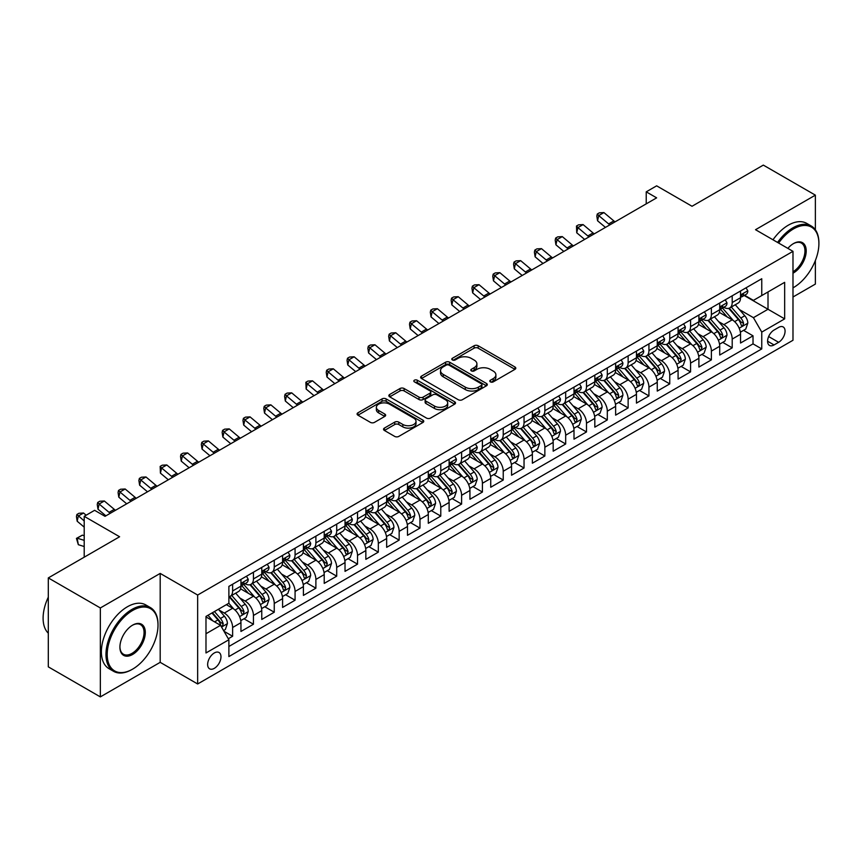 <?xml version="1.0" encoding="UTF-8"?>
<svg xmlns="http://www.w3.org/2000/svg" width="862" height="862" viewBox="0 0 862 862"><rect width="100%" height="100%" fill="white"/><g stroke="black" fill="none" stroke-linecap="round" stroke-linejoin="round"><path stroke-width="1.29" d="M490.381 381.877A2.026 1.164 0 0 0 493.247 381.877L514.948 369.345A2.888 1.67 0 0 0 515.799 368.171A2.888 1.67 0 0 0 514.948 366.986L478.173 345.759A2.888 1.67 0 0 0 474.089 345.759L452.378 358.29A2.026 1.164 0 0 0 451.785 359.109A2.026 1.164 0 0 0 452.378 359.939A2.026 1.164 0 0 0 455.244 359.939L458.045 358.323A9.245 5.334 0 0 1 471.126 358.323L474.186 360.09A9.245 5.334 0 0 1 476.901 363.861A9.245 5.334 0 0 1 474.186 367.632L471.385 369.259A2.026 1.164 0 0 0 470.792 370.089A2.026 1.164 0 0 0 471.385 370.908A2.026 1.164 0 0 0 474.24 370.908L477.052 369.292A9.245 5.334 0 0 1 490.122 369.292L493.193 371.059A9.245 5.334 0 0 1 495.898 374.83A9.245 5.334 0 0 1 493.193 378.612L490.381 380.228A2.026 1.164 0 0 0 489.788 381.058A2.026 1.164 0 0 0 490.381 381.877L490.381 380.228M214.304 668.352A9.417 5.441 120 0 0 220.467 660.055A9.417 5.441 120 0 0 219.023 652.502A9.417 5.441 120 0 0 214.304 652.965A9.417 5.441 120 0 0 208.151 661.273A9.417 5.441 120 0 0 209.595 668.815A9.417 5.441 120 0 0 214.304 668.352M384.387 428.091A2.888 1.67 0 0 0 383.547 429.276A2.888 1.67 0 0 0 384.387 430.45L394.71 436.409A2.888 1.67 0 0 0 398.794 436.409L422.908 422.488A2.888 1.67 0 0 0 423.748 421.313A2.888 1.67 0 0 0 422.908 420.128L386.133 398.901A2.888 1.67 0 0 0 382.038 398.901L357.935 412.812A2.888 1.67 0 0 0 357.083 413.997A2.888 1.67 0 0 0 357.935 415.172L370.401 422.369A2.888 1.67 0 0 0 374.485 422.369L384.797 416.411A2.888 1.67 0 0 0 385.648 415.236A2.888 1.67 0 0 0 384.797 414.051L378.623 410.484A7.726 4.461 0 0 1 376.36 407.327A7.726 4.461 0 0 1 381.123 403.211A7.726 4.461 0 0 1 389.549 404.181L413.76 418.156A7.726 4.461 0 0 1 416.023 421.313A7.726 4.461 0 0 1 411.26 425.429A7.726 4.461 0 0 1 402.834 424.47L398.794 422.132A2.888 1.67 0 0 0 394.71 422.132L384.387 428.091L384.387 430.45M815.366 229.777L815.366 195.146L763.323 165.105L692.024 206.266L656.639 185.836L646.231 191.849L656.639 197.851L105.024 516.327L94.615 510.315L84.207 516.327L84.207 557.186M100.348 607.958L100.348 696.895L160.192 662.339L160.192 573.413L100.348 607.958L48.304 577.917L119.602 536.757L84.207 516.327M160.192 573.413L197.657 595.039L792.986 251.338L792.986 340.264L197.657 683.975L197.657 595.039M815.366 195.146L755.521 229.701L792.986 251.338M458.25 399.72A2.888 1.67 0 0 0 462.344 399.72L486.448 385.799A2.888 1.67 0 0 0 487.299 384.624A2.888 1.67 0 0 0 486.448 383.439L449.673 362.212A2.888 1.67 0 0 0 445.589 362.212L421.475 376.134A2.888 1.67 0 0 0 420.634 377.308A2.888 1.67 0 0 0 421.475 378.493L458.25 399.72M415.236 382.319A2.026 1.164 0 0 1 417.283 382.599L417.283 380.196L454.683 401.789A2.888 1.67 0 0 1 455.524 402.963A2.888 1.67 0 0 1 454.683 404.149L430.569 418.07A2.888 1.67 0 0 1 426.485 418.07L389.699 396.832L389.699 394.473A2.888 1.67 0 0 0 388.859 395.658A2.888 1.67 0 0 0 389.699 396.832M389.699 394.473L400.022 388.514A2.888 1.67 0 0 1 404.106 388.514L419.029 397.123A2.888 1.67 0 0 0 423.113 397.123L429.955 393.18A2.888 1.67 0 0 0 430.806 391.994A2.888 1.67 0 0 0 429.955 390.82L414.428 381.855A2.026 1.164 0 0 1 413.835 381.026A2.026 1.164 0 0 1 415.085 379.948A2.026 1.164 0 0 1 417.283 380.196M100.348 696.895L48.304 666.854L48.304 577.917M792.986 297.002L815.366 284.083L815.366 260.561M228.311 638.764L232.621 636.264L223.991 631.275M219.077 610.048L224.303 613.065A11.777 6.799 60 0 1 232.621 627.493L240.951 622.687L240.951 631.458L253.439 624.25L243.968 618.776M239.895 598.034L245.12 601.051A11.777 6.799 60 0 1 253.439 615.479L261.768 610.662L261.768 619.444L274.256 612.225L264.785 606.762M260.701 586.02L265.927 589.037A11.777 6.799 60 0 1 274.256 603.454L282.585 598.648L282.585 607.419L295.073 600.211L285.602 594.748M281.518 573.995L286.744 577.012A11.777 6.799 60 0 1 295.073 591.44L303.402 586.634L303.402 595.405L315.891 588.196L306.419 582.723M302.336 561.981L307.562 564.998A11.777 6.799 60 0 1 315.891 579.426L324.22 574.609L324.22 583.391L336.708 576.172L327.237 570.709M323.153 549.967L328.379 552.984A11.777 6.799 60 0 1 336.708 567.401L345.026 562.595L345.026 571.366L357.525 564.157L348.054 558.695M343.97 537.942L349.196 540.959A11.777 6.799 60 0 1 357.525 555.387L365.844 550.581L365.844 559.352L378.332 552.143L368.861 546.67M364.788 525.928L370.013 528.945A11.777 6.799 60 0 1 378.332 543.362L386.661 538.556L386.661 547.338L399.149 540.118L389.678 534.655M385.594 513.914L390.831 516.931A11.777 6.799 60 0 1 399.149 531.348L407.478 526.542L407.478 535.313L419.966 528.104L410.495 522.641M406.411 501.889L411.637 504.906A11.777 6.799 60 0 1 419.966 519.333L428.295 514.528L428.295 523.299L440.784 516.09L431.312 510.616M427.229 489.875L432.455 492.892A11.777 6.799 60 0 1 440.784 507.309L449.113 502.503L449.113 511.285L461.601 504.065L452.13 498.602M448.046 477.86L453.272 480.877A11.777 6.799 60 0 1 461.601 495.294L469.93 490.489L469.93 499.26L482.418 492.051L472.947 486.577M468.863 465.836L474.089 468.853A11.777 6.799 60 0 1 482.418 483.28L490.737 478.475L490.737 487.245L503.236 480.037L493.764 474.563M489.681 453.821L494.907 456.838A11.777 6.799 60 0 1 503.236 471.255L511.554 466.45L511.554 475.221L524.042 468.012L514.571 462.549M510.498 441.807L515.724 444.824A11.777 6.799 60 0 1 524.042 459.241L532.371 454.436L532.371 463.206L544.859 455.998L535.388 450.524M531.304 429.782L536.53 432.799A11.777 6.799 60 0 1 544.859 447.227L553.188 442.421L553.188 451.192L565.677 443.984L556.206 438.51M552.122 417.768L557.348 420.785A11.777 6.799 60 0 1 565.677 435.202L574.006 430.397L574.006 439.167L586.494 431.959L577.023 426.496M572.939 405.754L578.165 408.771A11.777 6.799 60 0 1 586.494 423.188L594.823 418.382L594.823 427.153L607.311 419.945L597.84 414.471M593.756 393.729L598.982 396.746A11.777 6.799 60 0 1 607.311 411.174L615.63 406.368L615.63 415.139L628.129 407.931L618.657 402.457M614.574 381.715L619.8 384.732A11.777 6.799 60 0 1 628.129 399.149L636.447 394.343L636.447 403.114L648.935 395.906L639.464 390.443M635.391 369.701L640.617 372.718A11.777 6.799 60 0 1 648.935 387.135L657.264 382.329L657.264 391.1L669.752 383.892L660.281 378.418M656.208 357.676L661.434 360.693A11.777 6.799 60 0 1 669.752 375.121L678.082 370.315L678.082 379.086L690.57 371.878L681.099 366.404M677.015 345.662L682.241 348.679A11.777 6.799 60 0 1 690.57 363.096L698.899 358.29L698.899 367.061L711.387 359.853L701.916 354.39M697.832 333.648L703.058 336.665A11.777 6.799 60 0 1 711.387 351.082L719.716 346.276L719.716 355.047L732.204 347.839L732.204 339.068A11.777 6.799 -120 0 0 723.875 324.64L718.649 321.623M722.733 342.365L732.204 347.839M240.951 622.687A11.777 6.799 -120 0 0 232.621 608.26L226.383 604.661M261.768 610.662A11.777 6.799 -120 0 0 253.439 596.245L240.573 588.811M282.585 598.648A11.777 6.799 -120 0 0 274.256 584.231L261.38 576.797M303.402 586.634A11.777 6.799 -120 0 0 295.073 572.206L282.197 564.782M324.22 574.609A11.777 6.799 -120 0 0 315.891 560.192L303.015 552.757M345.026 562.595A11.777 6.799 -120 0 0 336.708 548.178L323.832 540.743M365.844 550.581A11.777 6.799 -120 0 0 357.525 536.153L344.649 528.718M386.661 538.556A11.777 6.799 -120 0 0 378.332 524.139L365.466 516.704M407.478 526.542A11.777 6.799 -120 0 0 399.149 512.125L386.284 504.69M428.295 514.528A11.777 6.799 -120 0 0 419.966 500.1L407.09 492.665M449.113 502.503A11.777 6.799 -120 0 0 440.784 488.086L427.908 480.651M469.93 490.489A11.777 6.799 -120 0 0 461.601 476.072L448.725 468.637M490.737 478.475A11.777 6.799 -120 0 0 482.418 464.047L469.542 456.612M511.554 466.45A11.777 6.799 -120 0 0 503.236 452.033L490.359 444.598M532.371 454.436A11.777 6.799 -120 0 0 524.042 440.019L511.177 432.584M553.188 442.421A11.777 6.799 -120 0 0 544.859 427.994L531.994 420.559M574.006 430.397A11.777 6.799 -120 0 0 565.677 415.98L552.801 408.545M594.823 418.382A11.777 6.799 -120 0 0 586.494 403.955L573.618 396.531M615.63 406.368A11.777 6.799 -120 0 0 607.311 391.941L594.435 384.506M636.447 394.343A11.777 6.799 -120 0 0 628.129 379.926L615.252 372.492M657.264 382.329A11.777 6.799 -120 0 0 648.935 367.902L636.07 360.478M678.082 370.315A11.777 6.799 -120 0 0 669.752 355.887L656.887 348.453M698.899 358.29A11.777 6.799 -120 0 0 690.57 343.873L677.694 336.439M719.716 346.276A11.777 6.799 -120 0 0 711.387 331.848L698.511 324.424M778.623 327.409L774.044 330.049A9.126 5.269 120 0 0 768.085 338.087A9.126 5.269 120 0 0 769.475 345.403A9.126 5.269 120 0 0 774.044 344.951L778.623 342.311A9.126 5.269 120 0 0 784.582 334.262A9.126 5.269 120 0 0 783.181 326.957A9.126 5.269 120 0 0 778.623 327.409M205.986 633.742L220.553 625.327L228.883 639.755L228.883 656.575L761.76 348.916L761.76 332.096L753.431 317.669L739.467 309.609M228.883 639.755L205.986 652.965L205.986 616.438L228.883 603.217L228.883 586.386L761.76 278.738L761.76 295.558L784.657 282.337L784.657 318.875L761.76 332.096M245.002 583.682L245.12 583.746A11.777 6.799 60 0 0 251.004 584.328L259.333 579.523A11.777 6.799 -120 0 0 261.768 574.135L261.768 567.401M265.819 571.668L265.927 571.732A11.777 6.799 60 0 0 271.821 572.314L280.15 567.508A11.777 6.799 -120 0 0 282.585 562.11L282.585 555.387M286.637 559.643L286.744 559.707A11.777 6.799 60 0 0 292.638 560.289L300.957 555.484A11.777 6.799 -120 0 0 303.402 550.096L303.402 543.362M307.454 547.629L307.562 547.693A11.777 6.799 60 0 0 313.456 548.275L321.774 543.469A11.777 6.799 -120 0 0 324.22 538.082L324.22 531.348M328.271 535.614L328.379 535.679A11.777 6.799 60 0 0 334.262 536.261L342.591 531.455A11.777 6.799 -120 0 0 345.026 526.057L345.026 519.333M349.088 523.59L349.196 523.654A11.777 6.799 60 0 0 355.079 524.236L363.408 519.43A11.777 6.799 -120 0 0 365.844 514.043L365.844 507.309M369.906 511.575L370.013 511.64A11.777 6.799 60 0 0 375.897 512.222L384.226 507.416A11.777 6.799 -120 0 0 386.661 502.029L386.661 495.294M390.712 499.561L390.831 499.626A11.777 6.799 60 0 0 396.714 500.208L405.043 495.402A11.777 6.799 -120 0 0 407.478 490.004L407.478 483.28M411.53 487.536L411.637 487.601A11.777 6.799 60 0 0 417.531 488.183L425.86 483.377A11.777 6.799 -120 0 0 428.295 477.99L428.295 471.255M432.347 475.522L432.455 475.587A11.777 6.799 60 0 0 438.349 476.169L446.667 471.363A11.777 6.799 -120 0 0 449.113 465.976L449.113 459.241M453.164 463.508L453.272 463.573A11.777 6.799 60 0 0 459.155 464.155L467.484 459.349A11.777 6.799 -120 0 0 469.93 453.951L469.93 447.227M473.981 451.483L474.089 451.548A11.777 6.799 60 0 0 479.972 452.13L488.301 447.324A11.777 6.799 -120 0 0 490.737 441.937L490.737 435.202M494.799 439.469L494.907 439.534A11.777 6.799 60 0 0 500.79 440.116L509.119 435.31A11.777 6.799 -120 0 0 511.554 429.922L511.554 423.188M515.616 427.455L515.724 427.52A11.777 6.799 60 0 0 521.607 428.102L529.936 423.296A11.777 6.799 -120 0 0 532.371 417.898L532.371 411.174M536.423 415.43L536.53 415.495A11.777 6.799 60 0 0 542.424 416.077L550.753 411.271A11.777 6.799 -120 0 0 553.188 405.883L553.188 399.149M557.24 403.416L557.348 403.481A11.777 6.799 60 0 0 563.242 404.062L571.56 399.257A11.777 6.799 -120 0 0 574.006 393.869L574.006 387.135M578.057 391.402L578.165 391.467A11.777 6.799 60 0 0 584.059 392.048L592.377 387.232A11.777 6.799 -120 0 0 594.823 381.844L594.823 375.121M598.874 379.377L598.982 379.442A11.777 6.799 60 0 0 604.865 380.023L613.194 375.218A11.777 6.799 -120 0 0 615.63 369.83L615.63 363.096M619.692 367.363L619.8 367.427A11.777 6.799 60 0 0 625.683 368.009L634.012 363.204A11.777 6.799 -120 0 0 636.447 357.816L636.447 351.082M640.509 355.349L640.617 355.403A11.777 6.799 60 0 0 646.5 355.995L654.829 351.179A11.777 6.799 -120 0 0 657.264 345.791L657.264 339.068M661.316 343.324L661.434 343.388A11.777 6.799 60 0 0 667.317 343.97L675.646 339.165A11.777 6.799 -120 0 0 678.082 333.777L678.082 327.043M682.133 331.31L682.241 331.374A11.777 6.799 60 0 0 688.135 331.956L696.464 327.151A11.777 6.799 -120 0 0 698.899 321.763L698.899 315.029M702.95 319.296L703.058 319.349A11.777 6.799 60 0 0 708.952 319.942L717.27 315.126A11.777 6.799 -120 0 0 719.716 309.738L719.716 303.015M228.883 646.478L753.022 343.873L753.022 335.824L740.533 343.033L740.533 334.262A11.777 6.799 -120 0 0 732.204 319.834L719.328 312.4M723.768 307.271L723.875 307.335A11.777 6.799 -120 0 0 729.769 307.917A11.777 6.799 -120 0 0 732.204 302.53L732.204 295.795M729.769 307.917L738.087 303.112A11.777 6.799 -120 0 0 740.533 297.724L740.533 290.99M232.621 584.231L232.621 590.955A11.777 6.799 60 0 1 230.186 596.342A11.777 6.799 60 0 1 228.883 596.827M230.186 596.342L238.515 591.537A11.777 6.799 -120 0 0 240.951 586.149L240.951 579.415M253.439 572.206L253.439 578.941A11.777 6.799 60 0 1 251.004 584.328M274.256 560.192L274.256 566.927A11.777 6.799 60 0 1 271.821 572.314M295.073 548.178L295.073 554.902A11.777 6.799 60 0 1 292.638 560.289M315.891 536.153L315.891 542.888A11.777 6.799 60 0 1 313.456 548.275M336.708 524.139L336.708 530.863A11.777 6.799 60 0 1 334.262 536.261M357.525 512.125L357.525 518.849A11.777 6.799 60 0 1 355.079 524.236M378.332 500.1L378.332 506.834A11.777 6.799 60 0 1 375.897 512.222M399.149 488.086L399.149 494.81A11.777 6.799 60 0 1 396.714 500.208M419.966 476.061L419.966 482.795A11.777 6.799 60 0 1 417.531 488.183M440.784 464.047L440.784 470.781A11.777 6.799 60 0 1 438.349 476.169M461.601 452.033L461.601 458.756A11.777 6.799 60 0 1 459.155 464.155M482.418 440.008L482.418 446.742A11.777 6.799 60 0 1 479.972 452.13M503.236 427.994L503.236 434.728A11.777 6.799 60 0 1 500.79 440.116M524.042 415.98L524.042 422.703A11.777 6.799 60 0 1 521.607 428.102M544.859 403.955L544.859 410.689A11.777 6.799 60 0 1 542.424 416.077M565.677 391.941L565.677 398.675A11.777 6.799 60 0 1 563.242 404.062M586.494 379.926L586.494 386.65A11.777 6.799 60 0 1 584.059 392.048M607.311 367.902L607.311 374.636A11.777 6.799 60 0 1 604.865 380.023M628.129 355.887L628.129 362.622A11.777 6.799 60 0 1 625.683 368.009M648.935 343.873L648.935 350.597A11.777 6.799 60 0 1 646.5 355.995M669.752 331.848L669.752 338.583A11.777 6.799 60 0 1 667.317 343.97M690.57 319.834L690.57 326.569A11.777 6.799 60 0 1 688.135 331.956M711.387 307.82L711.387 314.544A11.777 6.799 60 0 1 708.952 319.942M711.387 351.082L711.387 359.853M690.57 363.096L690.57 371.878M669.752 375.121L669.752 383.892M648.935 387.135L648.935 395.906M628.129 399.149L628.129 407.931M607.311 411.174L607.311 419.945M586.494 423.188L586.494 431.959M565.677 435.202L565.677 443.984M544.859 447.227L544.859 455.998M524.042 459.241L524.042 468.012M503.236 471.255L503.236 480.037M482.418 483.28L482.418 492.051M461.601 495.294L461.601 504.065M440.784 507.309L440.784 516.09M419.966 519.333L419.966 528.104M399.149 531.348L399.149 540.118M378.332 543.362L378.332 552.143M357.525 555.387L357.525 564.157M336.708 567.401L336.708 576.172M315.891 579.426L315.891 588.196M295.073 591.44L295.073 600.211M274.256 603.454L274.256 612.225M253.439 615.479L253.439 624.25M232.621 627.493L232.621 636.264M220.553 625.327L205.986 616.912M753.431 317.669L768.01 309.264L768.01 291.949L784.657 282.337M744.165 295.494L784.657 318.875M744.585 295.257L753.431 300.364L761.76 295.558M160.192 662.339L197.657 683.975M646.231 191.849L646.231 203.863M743.55 330.351L753.022 335.824M753.022 343.873L761.76 348.916M491.189 382.168L493.193 381.015A9.245 5.334 0 0 0 495.898 377.233L495.898 374.83M476.901 363.861L476.901 366.264A9.245 5.334 0 0 1 474.186 370.046L472.193 371.199M514.948 366.986L514.948 369.345L478.173 348.162A2.888 1.67 0 0 0 474.089 348.162L453.186 360.23M486.416 385.831L449.673 364.615A2.888 1.67 0 0 0 445.589 364.615L421.518 378.515M481.341 385.454A2.026 1.164 0 0 0 481.933 384.624A2.026 1.164 0 0 0 481.341 383.795L449.059 365.165A2.026 1.164 0 0 0 446.204 365.165L443.24 366.867A9.245 5.334 0 0 0 440.525 370.649A9.245 5.334 0 0 0 443.24 374.42L465.308 387.157A9.245 5.334 0 0 0 478.378 387.157L481.341 385.454L481.341 387.857A2.026 1.164 0 0 0 481.933 387.027L481.933 384.624M440.525 370.649L440.525 373.052A9.245 5.334 0 0 0 443.24 376.823L443.24 374.42M481.341 387.857L478.378 389.559A9.245 5.334 0 0 1 465.308 389.559L443.24 376.823M389.743 396.854L400.022 390.917L400.022 388.514M430.806 391.994L430.806 394.397A2.888 1.67 0 0 1 429.955 395.583L423.113 399.537A2.888 1.67 0 0 1 419.029 399.537L404.106 390.917A2.888 1.67 0 0 0 400.022 390.917M417.283 382.599L454.64 404.17M434.502 406.067A7.726 4.461 0 0 0 442.928 407.036A7.726 4.461 0 0 0 447.701 402.91A7.726 4.461 0 0 0 445.428 399.752L436.905 394.828A2.888 1.67 0 0 0 432.821 394.828L425.968 398.783A2.888 1.67 0 0 0 425.128 399.957A2.888 1.67 0 0 0 425.968 401.142L434.502 406.067L434.502 408.469A7.726 4.461 0 0 0 442.928 409.439A7.726 4.461 0 0 0 447.701 405.312L447.701 402.91M425.128 399.957L425.128 402.36A2.888 1.67 0 0 0 425.968 403.545L425.968 401.142M434.502 408.469L425.968 403.545M416.023 421.313L416.023 423.716A7.726 4.461 0 0 1 411.26 427.832A7.726 4.461 0 0 1 402.834 426.873L398.794 424.535A2.888 1.67 0 0 0 394.71 424.535L384.43 430.472M376.36 407.327L376.36 409.73A7.726 4.461 0 0 0 378.623 412.887L378.623 410.484M384.764 416.432L378.623 412.887M422.865 422.509L386.133 401.304A2.888 1.67 0 0 0 382.038 401.304L357.967 415.204M740.35 332.193L745.738 329.09L747.817 323.078A7.801 4.504 -120 0 0 744.779 315.751L735.264 304.739M733.357 320.599L722.485 308.014M727.172 316.936L720.869 309.63A18.695 10.797 -120 0 0 720.287 308.973M728.702 308.348L738.325 319.479A7.801 4.504 60 0 1 741.104 324.855L741.676 325.782L742.721 325.631L743.604 323.412A7.801 4.504 -120 0 0 740.824 318.035L731.31 307.023M729.274 308.165L739.607 320.125A3.976 2.295 60 0 1 740.609 321.688L743.604 323.412M746.05 287.811L747.817 290.871A7.801 4.504 60 0 1 746.201 294.319L742.247 296.603A7.801 4.504 -120 0 0 743.604 294.815L743.443 294.114M740.792 296.97L740.824 296.97A7.801 4.504 -120 0 0 742.247 296.603M742.591 294.233L743.604 294.815C743.109 293.63 742.279 294.114 741.104 296.248A7.801 4.504 60 0 1 740.533 297.358M609.865 224.863A14.719 8.501 60 0 1 608.637 223.915L598.713 215.586L597.56 220.769L605.458 227.406M615.069 221.857A14.719 8.501 60 0 1 613.841 220.92L603.917 212.58L598.713 215.586L597.291 214.024L599.381 212.817L603.917 212.58M597.56 220.769L596.827 216.093L597.291 214.024M792.986 287.865L793.503 287.563L792.986 287.865A35.913 20.731 120 0 0 793.503 287.563L793.503 287.563A35.913 20.731 120 0 0 818.9 243.58A35.913 20.731 120 0 0 793.503 228.915A35.913 20.731 120 0 0 778.645 243.052M777.567 242.437A36.797 21.248 -60 0 1 792.878 227.837A36.797 21.248 -60 0 1 811.282 226.016A36.797 21.248 -60 0 1 818.9 242.858A36.797 21.248 -60 0 1 818.9 243.224M787.857 248.375A17.962 10.366 -60 0 1 793.503 243.58A17.962 10.366 -60 0 1 806.207 250.917A17.962 10.366 -60 0 1 793.503 272.909A17.962 10.366 -60 0 1 792.986 273.189M772.988 239.787A36.797 21.248 -60 0 1 788.299 225.197A36.797 21.248 -60 0 1 806.703 223.377L811.282 226.016M792.986 271.767A17.078 9.859 120 0 0 804.052 256.714A17.078 9.859 120 0 0 801.412 243.095A17.078 9.859 120 0 0 793.191 243.774M131.983 669.494L132.608 669.138A35.913 20.731 120 0 0 158.005 625.144A35.913 20.731 120 0 0 132.608 610.49A35.913 20.731 120 0 0 107.211 654.473A35.913 20.731 120 0 0 132.608 669.138L131.983 669.494A36.797 21.248 -60 0 1 113.579 671.315A36.797 21.248 -60 0 1 107.944 641.834A36.797 21.248 -60 0 1 131.983 609.402A36.797 21.248 -60 0 1 150.387 607.581A36.797 21.248 -60 0 1 158.005 624.422A36.797 21.248 -60 0 1 158.005 624.788M132.608 654.473A17.962 10.366 -60 0 1 119.915 647.136A17.962 10.366 -60 0 1 132.608 625.144L132.608 625.144A17.962 10.366 -60 0 1 145.301 632.482A17.962 10.366 -60 0 1 132.608 654.473M119.915 646.769A17.078 9.859 120 0 0 123.449 654.236A17.078 9.859 120 0 0 131.983 653.385A17.078 9.859 120 0 0 143.135 638.343A17.078 9.859 120 0 0 140.517 624.659A17.078 9.859 120 0 0 132.295 625.338M113.579 671.315L109 668.675A36.797 21.248 -60 0 1 103.365 639.184A36.797 21.248 -60 0 1 127.404 606.762A36.797 21.248 -60 0 1 145.807 604.941L150.387 607.581M48.304 633.204A36.797 21.248 -60 0 1 48.304 597.15M719.533 344.207L724.92 341.104L727 335.102A7.801 4.504 -120 0 0 723.961 327.775L714.447 316.763M712.54 332.613L701.679 320.028M706.355 328.95L700.052 321.645A18.695 10.797 -120 0 0 699.47 320.998M707.885 320.362L717.507 331.504A7.801 4.504 60 0 1 720.287 336.87L720.858 337.796L721.914 337.645L722.787 335.426A7.801 4.504 -120 0 0 720.007 330.06L710.493 319.048M708.456 320.179L718.789 332.15A3.976 2.295 60 0 1 719.792 333.702L722.787 335.426M698.726 356.232L704.103 353.129L706.183 347.117A7.801 4.504 -120 0 0 703.144 339.79L693.63 328.778M691.733 344.628L680.861 332.042M685.538 340.964L679.234 333.659A18.695 10.797 -120 0 0 678.653 333.012M687.068 332.376L696.69 343.518A7.801 4.504 60 0 1 699.47 348.894L700.041 349.81L701.097 349.67L701.97 347.451A7.801 4.504 -120 0 0 699.19 342.074L689.675 331.062M687.639 332.193L697.972 344.164A3.976 2.295 60 0 1 698.974 345.716L701.97 347.451M677.909 368.246L683.286 365.143L685.365 359.131A7.801 4.504 -120 0 0 682.327 351.804L672.823 340.802M670.916 356.652L660.044 344.067M664.731 352.989L658.417 345.684A18.695 10.797 -120 0 0 657.835 345.026M666.261 344.401L675.873 355.532A7.801 4.504 60 0 1 678.653 360.909L679.224 361.835L680.28 361.684L681.152 359.465A7.801 4.504 -120 0 0 678.372 354.088L668.858 343.076M666.822 344.218L677.155 356.178A3.976 2.295 60 0 1 678.157 357.741L681.152 359.465M657.092 380.271L662.469 377.157L664.548 371.156A7.801 4.504 -120 0 0 661.51 363.829L652.006 352.817M650.099 368.667L639.227 356.081M643.914 365.003L637.6 357.698A18.695 10.797 -120 0 0 637.018 357.051M645.444 356.415L655.055 367.557A7.801 4.504 60 0 1 657.846 372.923L658.406 373.849L659.462 373.699L660.335 371.479A7.801 4.504 -120 0 0 657.555 366.113L648.052 355.101M646.004 356.232L656.338 368.203A3.976 2.295 60 0 1 657.34 369.755L660.335 371.479M725.233 299.825L727 302.885A7.801 4.504 60 0 1 725.384 306.344L721.429 308.628A7.801 4.504 -120 0 0 722.787 306.829L722.625 306.139M719.975 308.995L720.007 308.995A7.801 4.504 -120 0 0 721.429 308.628M721.774 306.247L722.787 306.829C722.291 305.654 721.462 306.129 720.287 308.273A7.801 4.504 60 0 1 719.716 309.383M589.048 236.878A14.719 8.501 60 0 1 587.819 235.94L577.906 227.6L576.743 232.794L584.641 239.42M594.252 233.871A14.719 8.501 60 0 1 593.024 232.934L583.111 224.594L577.906 227.6L576.473 226.038L578.564 224.831L583.111 224.594M576.743 232.794L576.473 226.038M704.416 311.839L706.183 314.91A7.801 4.504 60 0 1 704.566 318.358L700.612 320.642A7.801 4.504 -120 0 0 701.97 318.843L701.808 318.153M699.157 321.009L699.19 321.009A7.801 4.504 -120 0 0 700.612 320.642M700.968 318.261L701.97 318.843C701.485 317.669 700.644 318.153 699.47 320.287A7.801 4.504 60 0 1 698.899 321.397M568.23 248.892A14.719 8.501 60 0 1 567.013 247.954L557.089 239.614L555.925 244.808L563.823 251.445M573.435 245.896A14.719 8.501 60 0 1 572.206 244.948L562.293 236.608L557.089 239.614L555.667 238.052L557.746 236.856L562.293 236.608M555.925 244.808L555.203 240.132L555.667 238.052M683.598 323.864L685.365 326.924A7.801 4.504 60 0 1 683.749 330.372L679.795 332.657A7.801 4.504 -120 0 0 681.152 330.868L680.991 330.168M678.34 333.023L678.372 333.023A7.801 4.504 -120 0 0 679.795 332.657M680.15 330.286L681.152 330.868C680.668 329.683 679.827 330.168 678.653 332.301A7.801 4.504 60 0 1 678.082 333.411M547.413 260.917A14.719 8.501 60 0 1 546.196 259.968L536.272 251.639L535.119 256.822L543.006 263.46M552.617 257.91A14.719 8.501 60 0 1 551.4 256.973L541.476 248.633L536.272 251.639L534.849 250.077L536.929 248.87L541.476 248.633M535.119 256.822L534.386 252.146L534.849 250.077M662.781 335.878L664.548 338.938A7.801 4.504 60 0 1 662.932 342.397L658.977 344.681A7.801 4.504 -120 0 0 660.335 342.882L660.173 342.192M657.523 345.048L657.555 345.048A7.801 4.504 -120 0 0 658.977 344.681M659.333 342.3L660.335 342.882C659.85 341.708 659.021 342.182 657.846 344.326A7.801 4.504 60 0 1 657.264 345.436M526.596 272.931A14.719 8.501 60 0 1 525.378 271.993L515.454 263.653L514.302 268.847L522.189 275.474M531.8 269.925A14.719 8.501 60 0 1 530.583 268.987L520.659 260.647L515.454 263.653L514.032 262.091L516.112 260.884L520.659 260.647M514.302 268.847L513.569 264.171L514.032 262.091M636.275 392.285L641.651 389.182L643.731 383.17A7.801 4.504 -120 0 0 640.692 375.843L631.189 364.831M629.282 380.681L618.41 368.096M623.097 377.017L616.783 369.712A18.695 10.797 -120 0 0 616.211 369.065M624.627 368.43L634.249 379.571A7.801 4.504 60 0 1 637.029 384.948L637.589 385.864L638.645 385.723L639.529 383.504A7.801 4.504 -120 0 0 636.738 378.127L627.234 367.115M625.187 368.246L635.531 380.217A3.976 2.295 60 0 1 636.533 381.769L639.529 383.504M641.964 347.892L643.731 350.963A7.801 4.504 60 0 1 642.125 354.411L638.16 356.696A7.801 4.504 -120 0 0 639.529 354.896L639.356 354.207M636.716 357.062L636.738 357.062A7.801 4.504 -120 0 0 638.16 356.696M638.516 354.314L639.529 354.896C639.033 353.722 638.203 354.207 637.029 356.34A7.801 4.504 60 0 1 636.447 357.45M505.789 284.945A14.719 8.501 60 0 1 504.561 284.007L494.637 275.668L493.484 280.861L501.372 287.499M510.994 281.949A14.719 8.501 60 0 1 509.765 281.001L499.841 272.661L494.637 275.668L493.215 274.105L495.294 272.909L499.841 272.661M493.484 280.861L492.752 276.185L493.215 274.105M615.457 404.3L620.834 401.196L622.924 395.184A7.801 4.504 -120 0 0 619.886 387.857L610.371 376.856M608.464 392.706L597.592 380.12M602.279 389.042L595.976 381.737A18.695 10.797 -120 0 0 595.394 381.079M603.809 380.454L613.432 391.585A7.801 4.504 60 0 1 616.211 396.962L616.783 397.888L617.828 397.738L618.711 395.518A7.801 4.504 -120 0 0 615.931 390.141L606.417 379.129M604.37 380.271L614.714 392.232A3.976 2.295 60 0 1 615.716 393.794L618.711 395.518M621.146 359.917L622.924 362.977A7.801 4.504 60 0 1 621.308 366.425L617.354 368.71A7.801 4.504 -120 0 0 618.711 366.921L618.539 366.221M615.899 369.076L615.931 369.076A7.801 4.504 -120 0 0 617.354 368.71M617.698 366.339L618.711 366.921C618.216 365.747 617.386 366.221 616.211 368.354A7.801 4.504 60 0 1 615.63 369.464M484.972 296.97A14.719 8.501 60 0 1 483.744 296.022L473.82 287.692L472.667 292.875L480.565 299.513M490.176 293.964A14.719 8.501 60 0 1 488.948 293.026L479.024 284.686L473.82 287.692L472.398 286.13L474.477 284.923L479.024 284.686M472.667 292.875L471.934 288.199L472.398 286.13M594.64 416.324L600.027 413.21L602.107 407.209A7.801 4.504 -120 0 0 599.068 399.882L589.554 388.87M587.647 404.72L576.775 392.135M581.462 401.056L575.159 393.751A18.695 10.797 -120 0 0 574.577 393.104M582.992 392.469L592.614 403.61A7.801 4.504 60 0 1 595.394 408.976L595.965 409.903L597.021 409.752L597.894 407.532A7.801 4.504 -120 0 0 595.114 402.166L585.6 391.154M583.563 392.285L593.896 404.256A3.976 2.295 60 0 1 594.899 405.808L597.894 407.532M600.34 371.931L602.107 374.992A7.801 4.504 60 0 1 600.491 378.45L596.536 380.735A7.801 4.504 -120 0 0 597.894 378.935L597.732 378.246M595.082 381.101L595.114 381.101A7.801 4.504 -120 0 0 596.536 380.735M596.881 378.353L597.894 378.935C597.398 377.761 596.569 378.235 595.394 380.379A7.801 4.504 60 0 1 594.823 381.489M464.155 308.984A14.719 8.501 60 0 1 462.926 308.046L453.013 299.707L451.85 304.9L459.748 311.527M469.359 305.978A14.719 8.501 60 0 1 468.131 305.04L458.218 296.7L453.013 299.707L451.58 298.144L453.671 296.937L458.218 296.7M451.85 304.9L451.117 300.224L451.58 298.144M573.833 428.339L579.21 425.235L581.29 419.223A7.801 4.504 -120 0 0 578.251 411.896L568.737 400.884M566.83 416.734L555.968 404.149M560.645 413.07L554.341 405.765A18.695 10.797 -120 0 0 553.76 405.118M562.175 404.483L571.797 415.624A7.801 4.504 60 0 1 574.577 421.001L575.148 421.917L576.204 421.777L577.077 419.557A7.801 4.504 -120 0 0 574.297 414.18L564.782 403.168M562.746 404.3L573.079 416.271A3.976 2.295 60 0 1 574.081 417.822L577.077 419.557M579.523 383.946L581.29 387.016A7.801 4.504 60 0 1 579.673 390.464L575.719 392.749A7.801 4.504 -120 0 0 577.077 390.949L576.915 390.26M574.264 393.115L574.297 393.115A7.801 4.504 -120 0 0 575.719 392.749M576.075 390.367L577.077 390.949C576.581 389.775 575.751 390.26 574.577 392.393A7.801 4.504 60 0 1 574.006 393.503M443.337 321.009A14.719 8.501 60 0 1 442.109 320.061L432.196 311.721L431.032 316.914L438.93 323.552M448.542 318.003A14.719 8.501 60 0 1 447.313 317.054L437.4 308.715L432.196 311.721L430.774 310.158L432.853 308.962L437.4 308.715M431.032 316.914L430.31 312.238L430.774 310.158M553.016 440.353L558.393 437.249L560.472 431.237A7.801 4.504 -120 0 0 557.434 423.91L547.92 412.909M546.023 428.759L535.151 416.174M539.827 425.095L533.524 417.79A18.695 10.797 -120 0 0 532.942 417.133M541.358 416.508L550.98 427.638A7.801 4.504 60 0 1 553.76 433.015L554.331 433.942L555.387 433.791L556.259 431.571A7.801 4.504 -120 0 0 553.479 426.194L543.965 415.182M541.929 416.324L552.262 428.285A3.976 2.295 60 0 1 553.264 429.847L556.259 431.571M558.705 395.97L560.472 399.031A7.801 4.504 60 0 1 558.856 402.479L554.902 404.763A7.801 4.504 -120 0 0 556.259 402.974L556.098 402.274M553.447 405.129L553.479 405.129A7.801 4.504 -120 0 0 554.902 404.763M555.257 402.392L556.259 402.974C555.774 401.8 554.934 402.274 553.76 404.407A7.801 4.504 60 0 1 553.188 405.517M422.52 333.023A14.719 8.501 60 0 1 421.302 332.075L411.379 323.746L410.226 328.928L418.113 335.566M427.724 330.017A14.719 8.501 60 0 1 426.507 329.079L416.583 320.739L411.379 323.746L409.956 322.183L412.036 320.976L416.583 320.739M410.226 328.928L409.493 324.252L409.956 322.183M532.199 452.378L537.576 449.264L539.655 443.262A7.801 4.504 -120 0 0 536.617 435.935L527.113 424.923M525.206 440.773L514.334 428.188M519.021 437.109L512.707 429.804A18.695 10.797 -120 0 0 512.125 429.157M520.551 428.522L530.162 439.663A7.801 4.504 60 0 1 532.942 445.029L533.513 445.956L534.569 445.805L535.442 443.585A7.801 4.504 -120 0 0 532.662 438.219L523.159 427.207M521.111 428.339L531.445 440.31A3.976 2.295 60 0 1 532.447 441.861L535.442 443.585M537.888 407.985L539.655 411.045A7.801 4.504 60 0 1 538.039 414.503L534.084 416.788A7.801 4.504 -120 0 0 535.442 414.988L535.28 414.299M532.63 417.154L532.662 417.154A7.801 4.504 -120 0 0 534.084 416.788M534.44 414.406L535.442 414.988C534.957 413.814 534.128 414.288 532.942 416.432A7.801 4.504 60 0 1 532.371 417.542M401.703 345.037A14.719 8.501 60 0 1 400.485 344.1L390.561 335.76L389.408 340.953L397.296 347.58M406.907 342.031A14.719 8.501 60 0 1 405.69 341.093L395.766 332.754L390.561 335.76L389.139 334.197L391.219 333.001L395.766 332.754M389.408 340.953L388.676 336.277L389.139 334.197M511.381 464.392L516.758 461.289L518.838 455.276A7.801 4.504 -120 0 0 515.799 447.949L506.296 436.937M504.389 452.787L493.517 440.213M498.204 449.124L491.89 441.829A18.695 10.797 -120 0 0 491.318 441.172M499.734 440.536L509.356 451.677A7.801 4.504 60 0 1 512.136 457.054L512.696 457.981L513.752 457.83L514.625 455.61A7.801 4.504 -120 0 0 511.845 450.233L502.341 439.221M500.294 440.353L510.638 452.324A3.976 2.295 60 0 1 511.629 453.875L514.625 455.61M517.071 419.999L518.838 423.07A7.801 4.504 60 0 1 517.222 426.518L513.267 428.802A7.801 4.504 -120 0 0 514.625 427.002L514.463 426.313M511.812 429.168L511.845 429.168A7.801 4.504 -120 0 0 513.267 428.802M513.623 426.421L514.625 427.002C514.14 425.828 513.31 426.313 512.136 428.446A7.801 4.504 60 0 1 511.554 429.556M380.896 357.062A14.719 8.501 60 0 1 379.668 356.114L369.744 347.774L368.591 352.967L376.478 359.605M386.09 354.056A14.719 8.501 60 0 1 384.872 353.108L374.948 344.768L369.744 347.774L368.322 346.212L370.401 345.015L374.948 344.768M368.591 352.967L367.858 348.291L368.322 346.212M490.564 476.406L495.941 473.303L498.02 467.29A7.801 4.504 -120 0 0 494.993 459.974L485.478 448.962M483.571 464.812L472.699 452.227M477.386 461.148L471.072 453.843A18.695 10.797 -120 0 0 470.501 453.186M478.916 452.561L488.538 463.691A7.801 4.504 60 0 1 491.318 469.068L491.879 469.995L492.935 469.844L493.818 467.624A7.801 4.504 -120 0 0 491.028 462.247L481.524 451.246M479.477 452.378L489.821 464.338A3.976 2.295 60 0 1 490.823 465.9L493.818 467.624M496.253 432.024L498.02 435.084A7.801 4.504 60 0 1 496.415 438.532L492.461 440.816A7.801 4.504 -120 0 0 493.818 439.027L493.646 438.327M491.006 441.182L491.028 441.182A7.801 4.504 -120 0 0 492.461 440.816M492.805 438.446L493.818 439.027C493.323 437.853 492.493 438.327 491.318 440.46A7.801 4.504 60 0 1 490.737 441.57M360.079 369.076A14.719 8.501 60 0 1 358.851 368.139L348.927 359.799L347.774 364.982L355.672 371.619M365.283 366.07A14.719 8.501 60 0 1 364.055 365.132L354.131 356.793L348.927 359.799L347.505 358.236L349.584 357.03L354.131 356.793M347.774 364.982L347.041 360.305L347.505 358.236M475.436 444.038L477.214 447.098A7.801 4.504 60 0 1 475.598 450.557L471.643 452.841A7.801 4.504 -120 0 0 473.001 451.041L472.839 450.352M470.189 453.207L470.221 453.207A7.801 4.504 -120 0 0 471.643 452.841M471.988 450.46L473.001 451.041C472.505 449.867 471.676 450.352 470.501 452.485A7.801 4.504 60 0 1 469.93 453.595M339.262 381.09A14.719 8.501 60 0 1 338.033 380.153L328.11 371.813L326.957 377.006L334.855 383.633M344.466 378.084A14.719 8.501 60 0 1 343.238 377.147L333.314 368.807L328.11 371.813L326.687 370.251L328.767 369.055L333.314 368.807M326.957 377.006L326.224 372.33L326.687 370.251M454.63 456.052L456.397 459.123A7.801 4.504 60 0 1 454.78 462.571L450.826 464.855A7.801 4.504 -120 0 0 452.184 463.056L452.022 462.366M449.371 465.221L449.404 465.221A7.801 4.504 -120 0 0 450.826 464.855M451.171 462.474L452.184 463.056C451.688 461.881 450.858 462.366 449.684 464.499A7.801 4.504 60 0 1 449.113 465.609M318.444 393.115A14.719 8.501 60 0 1 317.216 392.167L307.303 383.827L306.139 389.021L314.037 395.658M323.649 390.109A14.719 8.501 60 0 1 322.42 389.161L312.507 380.832L307.303 383.827L305.87 382.265L307.96 381.069L312.507 380.832M306.139 389.021L305.87 382.265M469.747 488.431L475.134 485.317L477.214 479.315A7.801 4.504 -120 0 0 474.175 471.988L464.661 460.976M462.754 476.826L451.882 464.241M456.569 473.163L450.266 465.857A18.695 10.797 -120 0 0 449.684 465.211M458.099 464.575L467.721 475.716A7.801 4.504 60 0 1 470.501 481.082L471.072 482.009L472.117 481.858L473.001 479.649A7.801 4.504 -120 0 0 470.221 474.272L460.707 463.26M458.67 464.392L469.003 476.363A3.976 2.295 60 0 1 470.005 477.914L473.001 479.649M448.93 500.445L454.317 497.342L456.397 491.329A7.801 4.504 -120 0 0 453.358 484.002L443.844 472.99M441.937 488.851L431.075 476.266M435.752 485.177L429.448 477.882A18.695 10.797 -120 0 0 428.867 477.225M437.282 476.589L446.904 487.73A7.801 4.504 60 0 1 449.684 493.107L450.255 494.034L451.311 493.883L452.184 491.663A7.801 4.504 -120 0 0 449.404 486.287L439.889 475.274M437.853 476.406L448.186 488.377A3.976 2.295 60 0 1 449.188 489.928L452.184 491.663M428.123 512.459L433.5 509.356L435.579 503.343A7.801 4.504 -120 0 0 432.541 496.027L423.026 485.015M421.119 500.865L410.258 488.28M414.934 497.202L408.631 489.896A18.695 10.797 -120 0 0 408.049 489.239M416.465 488.614L426.087 499.744A7.801 4.504 60 0 1 428.867 505.121L429.438 506.048L430.494 505.897L431.366 503.677A7.801 4.504 -120 0 0 428.586 498.301L419.072 487.299M417.036 488.431L427.369 500.391A3.976 2.295 60 0 1 428.371 501.953L431.366 503.677M433.812 468.077L435.579 471.137A7.801 4.504 60 0 1 433.963 474.596L430.009 476.869A7.801 4.504 -120 0 0 431.366 475.081L431.205 474.38M428.554 477.236L428.586 477.236A7.801 4.504 -120 0 0 430.009 476.869M430.364 474.499L431.366 475.081C430.881 473.906 430.041 474.38 428.867 476.514A7.801 4.504 60 0 1 428.295 477.634M297.627 405.129A14.719 8.501 60 0 1 296.399 404.192L286.486 395.852L285.322 401.035L293.22 407.672M302.831 402.123A14.719 8.501 60 0 1 301.603 401.186L291.69 392.846L286.486 395.852L285.063 394.29L287.143 393.083L291.69 392.846M285.322 401.035L284.6 396.358L285.063 394.29M407.306 524.484L412.682 521.37L414.762 515.368A7.801 4.504 -120 0 0 411.724 508.041L402.209 497.029M400.313 512.879L389.441 500.294M394.128 509.216L387.814 501.91A18.695 10.797 -120 0 0 387.232 501.264M395.647 500.628L405.269 511.769A7.801 4.504 60 0 1 408.049 517.135L408.62 518.062L409.676 517.911L410.549 515.702A7.801 4.504 -120 0 0 407.769 510.326L398.255 499.313M396.218 500.445L406.552 512.416A3.976 2.295 60 0 1 407.554 513.967L410.549 515.702M412.995 480.091L414.762 483.162A7.801 4.504 60 0 1 413.146 486.61L409.191 488.894A7.801 4.504 -120 0 0 410.549 487.095L410.387 486.405M407.737 489.26L407.769 489.26A7.801 4.504 -120 0 0 409.191 488.894M409.547 486.513L410.549 487.095C410.064 485.92 409.224 486.405 408.049 488.538A7.801 4.504 60 0 1 407.478 489.648M276.81 417.143A14.719 8.501 60 0 1 275.592 416.206L265.668 407.866L264.515 413.06L272.403 419.686M282.014 414.137A14.719 8.501 60 0 1 280.796 413.2L270.873 404.86L265.668 407.866L264.246 406.304L266.326 405.108L270.873 404.86M264.515 413.06L263.783 408.383L264.246 406.304M386.488 536.498L391.865 533.395L393.945 527.382A7.801 4.504 -120 0 0 390.906 520.055L381.403 509.043M379.495 524.904L368.624 512.319M373.311 521.23L366.996 513.935A18.695 10.797 -120 0 0 366.415 513.278M374.841 512.642L384.452 523.784A7.801 4.504 60 0 1 387.243 529.16L387.803 530.087L388.859 529.936L389.732 527.716A7.801 4.504 -120 0 0 386.952 522.34L377.448 511.328M375.401 512.459L385.734 524.43A3.976 2.295 60 0 1 386.736 525.982L389.732 527.716M392.178 492.105L393.945 495.176A7.801 4.504 60 0 1 392.329 498.624L388.374 500.908A7.801 4.504 -120 0 0 389.732 499.109L389.57 498.419M386.919 501.275L386.952 501.275A7.801 4.504 -120 0 0 388.374 500.908M388.73 498.527L389.732 499.109C389.247 497.934 388.417 498.419 387.243 500.553A7.801 4.504 60 0 1 386.661 501.662M255.992 429.168A14.719 8.501 60 0 1 254.775 428.22L244.851 419.88L243.698 425.074L251.585 431.711M261.197 426.162A14.719 8.501 60 0 1 259.979 425.214L250.055 416.885L244.851 419.88L243.429 418.318L245.508 417.122L250.055 416.885M243.698 425.074L242.965 420.397L243.429 418.318M365.671 548.512L371.048 545.409L373.127 539.396A7.801 4.504 -120 0 0 370.089 532.08L360.585 521.068M358.678 536.918L347.806 524.333M352.493 533.255L346.179 525.949A18.695 10.797 -120 0 0 345.608 525.303M354.023 524.667L363.645 535.798A7.801 4.504 60 0 1 366.425 541.174L366.986 542.101L368.042 541.95L368.925 539.731A7.801 4.504 -120 0 0 366.135 534.354L356.631 523.353M354.584 524.484L364.928 536.444A3.976 2.295 60 0 1 365.93 538.007L368.925 539.731M371.36 504.13L373.127 507.19A7.801 4.504 60 0 1 371.522 510.649L367.557 512.922A7.801 4.504 -120 0 0 368.925 511.134L368.753 510.433M366.102 513.289L366.135 513.289A7.801 4.504 -120 0 0 367.557 512.922M367.912 510.552L368.925 511.134C368.43 509.959 367.6 510.433 366.425 512.578A7.801 4.504 60 0 1 365.844 513.687M235.186 441.182A14.719 8.501 60 0 1 233.958 440.245L224.034 431.905L222.881 437.088L230.768 443.725M240.39 438.176A14.719 8.501 60 0 1 239.162 437.239L229.238 428.899L224.034 431.905L222.611 430.343L224.691 429.136L229.238 428.899M222.881 437.088L222.148 432.422L222.611 430.343M344.854 560.537L350.231 557.423L352.321 551.421A7.801 4.504 -120 0 0 349.282 544.094L339.768 533.082M337.861 548.932L326.989 536.347M331.676 545.269L325.373 537.963A18.695 10.797 -120 0 0 324.791 537.317M333.206 536.681L342.828 547.823A7.801 4.504 60 0 1 345.608 553.188L346.179 554.115L347.224 553.964L348.108 551.755A7.801 4.504 -120 0 0 345.328 546.379L335.814 535.367M333.766 536.498L344.11 548.469A3.976 2.295 60 0 1 345.112 550.021L348.108 551.755M350.543 516.144L352.321 519.215A7.801 4.504 60 0 1 350.705 522.663L346.75 524.947A7.801 4.504 -120 0 0 348.108 523.148L347.936 522.458M345.296 525.314L345.328 525.314A7.801 4.504 -120 0 0 346.75 524.947M347.095 522.566L348.108 523.148C347.612 521.973 346.783 522.458 345.608 524.592A7.801 4.504 60 0 1 345.026 525.701M214.369 453.196A14.719 8.501 60 0 1 213.14 452.259L203.216 443.919L202.064 449.113L209.962 455.75M219.573 450.19A14.719 8.501 60 0 1 218.345 449.253L208.421 440.913L203.216 443.919L201.794 442.357L203.874 441.161L208.421 440.913M202.064 449.113L201.331 444.436L201.794 442.357M324.037 572.551L329.424 569.448L331.504 563.436A7.801 4.504 -120 0 0 328.465 556.109L318.951 545.096M317.044 560.957L306.172 548.372M310.859 557.283L304.555 549.988A18.695 10.797 -120 0 0 303.974 549.331M312.389 548.695L322.011 559.837A7.801 4.504 60 0 1 324.791 565.213L325.362 566.14L326.407 565.989L327.291 563.77A7.801 4.504 -120 0 0 324.511 558.393L314.996 547.381M312.96 548.512L323.293 560.483A3.976 2.295 60 0 1 324.295 562.035L327.291 563.77M329.737 528.169L331.504 531.229A7.801 4.504 60 0 1 329.887 534.677L325.933 536.961A7.801 4.504 -120 0 0 327.291 535.162L327.129 534.472M324.478 537.328L324.511 537.328A7.801 4.504 -120 0 0 325.933 536.961M326.278 534.58L327.291 535.162C326.795 533.987 325.965 534.472 324.791 536.606A7.801 4.504 60 0 1 324.22 537.716M193.551 465.221A14.719 8.501 60 0 1 192.323 464.273L182.41 455.933L181.246 461.127L189.144 467.764M198.756 462.215A14.719 8.501 60 0 1 197.527 461.267L187.604 452.938L182.41 455.933L180.977 454.371L183.067 453.175L187.604 452.938M181.246 461.127L180.514 456.451L180.977 454.371M303.23 584.565L308.607 581.462L310.686 575.45A7.801 4.504 -120 0 0 307.648 568.133L298.133 557.121M296.226 572.971L285.365 560.386M290.041 569.308L283.738 562.002A18.695 10.797 -120 0 0 283.156 561.356M291.572 560.72L301.194 571.851A7.801 4.504 60 0 1 303.974 577.228L304.545 578.154L305.601 578.003L306.473 575.784A7.801 4.504 -120 0 0 303.693 570.418L294.179 559.406M292.143 560.537L302.476 572.508A3.976 2.295 60 0 1 303.478 574.06L306.473 575.784M308.919 540.183L310.686 543.243A7.801 4.504 60 0 1 309.07 546.702L305.116 548.975A7.801 4.504 -120 0 0 306.473 547.187L306.312 546.486M303.661 549.342L303.693 549.342A7.801 4.504 -120 0 0 305.116 548.975M305.471 546.605L306.473 547.187C305.978 546.012 305.148 546.486 303.974 548.631A7.801 4.504 60 0 1 303.402 549.74M172.734 477.236A14.719 8.501 60 0 1 171.506 476.298L161.593 467.958L160.429 473.152L168.327 479.778M177.938 474.229A14.719 8.501 60 0 1 176.71 473.292L166.797 464.952L161.593 467.958L160.16 466.396L162.25 465.189L166.797 464.952M160.429 473.152L160.16 466.396M282.413 596.59L287.789 593.476L289.869 587.475A7.801 4.504 -120 0 0 286.83 580.148L277.316 569.135M275.42 584.986L264.548 572.4M269.224 581.322L262.921 574.017A18.695 10.797 -120 0 0 262.339 573.37M270.754 572.734L280.376 583.876A7.801 4.504 60 0 1 283.156 589.242L283.727 590.168L284.783 590.017L285.656 587.809A7.801 4.504 -120 0 0 282.876 582.432L273.362 571.42M271.325 572.551L281.658 584.522A3.976 2.295 60 0 1 282.661 586.074L285.656 587.809M288.102 552.197L289.869 555.268A7.801 4.504 60 0 1 288.253 558.716L284.298 561A7.801 4.504 -120 0 0 285.656 559.201L285.494 558.511M282.844 561.367L282.876 561.367A7.801 4.504 -120 0 0 284.298 561M284.654 558.619L285.656 559.201C285.171 558.026 284.331 558.511 283.156 560.645A7.801 4.504 60 0 1 282.585 561.755M151.917 489.25A14.719 8.501 60 0 1 150.699 488.312L140.775 479.972L139.612 485.166L147.51 491.803M157.121 486.243A14.719 8.501 60 0 1 155.893 485.306L145.98 476.966L140.775 479.972L139.353 478.41L141.433 477.214L145.98 476.966M139.612 485.166L138.89 480.49L139.353 478.41M261.595 608.604L266.972 605.501L269.052 599.489A7.801 4.504 -120 0 0 266.013 592.162L256.51 581.15M254.602 597.01L243.73 584.425M248.418 593.347L242.103 586.041A18.695 10.797 -120 0 0 241.522 585.384M249.948 584.748L259.559 595.89A7.801 4.504 60 0 1 262.339 601.267L262.91 602.193L263.966 602.042L264.839 599.823A7.801 4.504 -120 0 0 262.059 594.446L252.544 583.434M250.508 584.576L260.841 596.536A3.976 2.295 60 0 1 261.843 598.088L264.839 599.823M240.778 620.618L246.155 617.515L248.234 611.503A7.801 4.504 -120 0 0 245.196 604.187L235.692 593.175M233.785 609.025L228.807 603.26M227.6 605.361L226.792 604.424M229.13 596.773L238.742 607.904A7.801 4.504 60 0 1 241.532 613.281L242.093 614.207L243.149 614.056L244.021 611.837A7.801 4.504 -120 0 0 241.241 606.471L231.738 595.459M229.691 596.59L240.035 608.561A3.976 2.295 60 0 1 241.026 610.113L244.021 611.837M223.57 630.553L225.338 629.529L227.417 623.528A7.801 4.504 -120 0 0 224.389 616.201L218.398 609.272M212.806 620.856L207.99 615.274M206.783 617.375L205.986 616.449M211.944 612.99L217.935 619.929A7.801 4.504 60 0 1 220.715 625.295L221.275 626.221L222.331 626.081L223.215 623.862A7.801 4.504 -120 0 0 220.424 618.485L214.444 611.546M212.429 612.71L219.217 620.575A3.976 2.295 60 0 1 220.219 622.127L223.215 623.862M84.207 546.53L78.323 544.687L76.438 538.384L82.375 535.151L84.207 535.733M82.375 535.151L77.171 538.157L84.207 540.366M76.438 538.384L77.171 538.157L78.323 544.687M267.285 564.222L269.052 567.282A7.801 4.504 60 0 1 267.435 570.73L263.481 573.014A7.801 4.504 -120 0 0 264.839 571.215L264.677 570.525M262.026 573.381L262.059 573.381A7.801 4.504 -120 0 0 263.481 573.014M263.837 570.633L264.839 571.215C264.354 570.041 263.513 570.525 262.339 572.659A7.801 4.504 60 0 1 261.768 573.769M131.099 501.275A14.719 8.501 60 0 1 129.882 500.326L119.958 491.986L118.805 497.18L126.692 503.817M136.304 498.268A14.719 8.501 60 0 1 135.086 497.32L125.162 488.991L119.958 491.986L118.536 490.435L120.615 489.228L125.162 488.991M118.805 497.18L118.072 492.504L118.536 490.435M246.467 576.236L248.234 579.296A7.801 4.504 60 0 1 246.618 582.755L242.664 585.029A7.801 4.504 -120 0 0 244.021 583.24L243.86 582.55M241.209 585.395L241.241 585.395A7.801 4.504 -120 0 0 242.664 585.029M243.019 582.658L244.021 583.24C243.537 582.066 242.707 582.54 241.532 584.684A7.801 4.504 60 0 1 240.951 585.794M110.282 513.289A14.719 8.501 60 0 1 109.065 512.351L99.141 504.011L97.988 509.205L105.875 515.832M115.486 510.282A14.719 8.501 60 0 1 114.269 509.345L104.345 501.005L99.141 504.011L97.718 502.449L99.798 501.242L104.345 501.005M97.988 509.205L97.255 504.529L97.718 502.449M86.135 515.217L83.528 513.019L78.323 516.026L77.171 521.219L84.207 527.135M84.207 520.971L76.901 514.463L78.981 513.267L83.528 513.019M77.171 521.219L76.438 516.543L76.901 514.463M224.303 613.065L232.621 608.26M245.12 601.051L253.439 596.245M265.927 589.037L274.256 584.231M286.744 577.012L295.073 572.206M307.562 564.998L315.891 560.192M328.379 552.984L336.708 548.178M349.196 540.959L357.525 536.153M370.013 528.945L378.332 524.139M390.831 516.931L399.149 512.125M411.637 504.906L419.966 500.1M432.455 492.892L440.784 488.086M453.272 480.877L461.601 476.072M474.089 468.853L482.418 464.047M494.907 456.838L503.236 452.033M515.724 444.824L524.042 440.019M536.53 432.799L544.859 427.994M557.348 420.785L565.677 415.98M578.165 408.771L586.494 403.955M598.982 396.746L607.311 391.941M619.8 384.732L628.129 379.926M640.617 372.718L648.935 367.902M661.434 360.693L669.752 355.887M682.241 348.679L690.57 343.873M703.058 336.665L711.387 331.848M723.875 324.64L732.204 319.834M732.204 302.53L740.533 297.724M232.621 590.955L240.951 586.149M253.439 578.941L261.768 574.135M274.256 566.927L282.585 562.11M295.073 554.902L303.402 550.096M315.891 542.888L324.22 538.082M336.708 530.863L345.026 526.057M357.525 518.849L365.844 514.043M378.332 506.834L386.661 502.029M399.149 494.81L407.478 490.004M419.966 482.795L428.295 477.99M440.784 470.781L449.113 465.976M461.601 458.756L469.93 453.951M482.418 446.742L490.737 441.937M503.236 434.728L511.554 429.922M524.042 422.703L532.371 417.898M544.859 410.689L553.188 405.883M565.677 398.675L574.006 393.869M586.494 386.65L594.823 381.844M607.311 374.636L615.63 369.83M628.129 362.622L636.447 357.816M648.935 350.597L657.264 345.791M669.752 338.583L678.082 333.777M690.57 326.569L698.899 321.763M711.387 314.544L719.716 309.738M732.204 339.068L740.533 334.262M768.635 336.546L778.623 342.311M767.589 341.223L774.044 344.951M493.193 381.015L493.193 378.612M471.385 370.908L471.385 369.259M474.186 370.046L474.186 367.632M452.378 359.939L452.378 358.29M474.089 348.162L474.089 345.759M478.173 348.162L478.173 345.759M421.475 378.493L421.475 376.134M445.589 364.615L445.589 362.212M449.673 364.615L449.673 362.212M486.448 385.799L486.448 383.439M465.308 389.559L465.308 387.157M478.378 389.559L478.378 387.157M404.106 390.917L404.106 388.514M419.029 399.537L419.029 397.123M423.113 399.537L423.113 397.123M429.955 395.583L429.955 393.18M454.683 404.149L454.683 401.789M394.71 424.535L394.71 422.132M398.794 424.535L398.794 422.132M402.834 426.873L402.834 424.47M384.797 416.411L384.797 414.051M357.935 415.172L357.935 412.812M382.038 401.304L382.038 398.901M386.133 401.304L386.133 398.901M422.908 422.488L422.908 420.128M739.165 328.196L747.763 323.228M740.824 318.035L744.779 315.751M734.607 321.634L738.325 319.479M747.763 290.785L740.533 294.955M608.637 223.915L613.841 220.92M718.348 340.21L726.946 335.253M720.007 330.06L723.961 327.775M713.79 333.648L717.507 331.504M697.53 352.235L706.129 347.267M699.19 342.074L703.144 339.79M692.973 345.662L696.69 343.518M676.713 364.249L685.312 359.282M678.372 354.088L682.327 351.804M672.155 357.687L675.873 355.532M655.907 376.263L664.505 371.306M657.555 366.113L661.51 363.829M651.338 369.701L655.055 367.557M726.946 302.799L719.716 306.98M587.819 235.94L593.024 232.934M706.129 314.813L698.899 318.994M567.013 247.954L572.206 244.948M685.312 326.838L678.082 331.008M546.196 259.968L551.4 256.973M664.505 338.852L657.264 343.033M525.378 271.993L530.583 268.987M635.089 388.288L643.688 383.321M636.738 378.127L640.692 375.843M630.521 381.715L634.249 379.571M643.688 350.866L636.447 355.047M504.561 284.007L509.765 281.001M614.272 400.302L622.87 395.335M615.931 390.141L619.886 387.857M609.703 393.74L613.432 391.585M622.87 362.891L615.63 367.061M483.744 296.022L488.948 293.026M593.455 412.316L602.053 407.36M595.114 402.166L599.068 399.882M588.897 405.754L592.614 403.61M602.053 374.905L594.823 379.086M462.926 308.046L468.131 305.04M572.637 424.341L581.236 419.374M574.297 414.18L578.251 411.896M568.08 417.768L571.797 415.624M581.236 386.919L574.006 391.1M442.109 320.061L447.313 317.054M551.82 436.355L560.419 431.388M553.479 426.194L557.434 423.91M547.262 429.793L550.98 427.638M560.419 398.944L553.188 403.114M421.302 332.075L426.507 329.079M531.003 448.369L539.601 443.413M532.662 438.219L536.617 435.935M526.445 441.807L530.162 439.663M539.601 410.958L532.371 415.139M400.485 344.1L405.69 341.093M510.196 460.394L518.795 455.427M511.845 450.233L515.799 447.949M505.628 453.821L509.356 451.677M518.795 422.973L511.554 427.153M379.668 356.114L384.872 353.108M489.379 472.408L497.977 467.441M491.028 462.247L494.993 459.974M484.81 465.846L488.538 463.691M497.977 434.998L490.737 439.167M358.851 368.139L364.055 365.132M477.16 447.012L469.93 451.192M338.033 380.153L343.238 377.147M456.343 459.037L449.113 463.206M317.216 392.167L322.42 389.161M468.562 484.422L477.16 479.466M470.221 474.272L474.175 471.988M464.004 477.86L467.721 475.716M447.744 496.447L456.343 491.48M449.404 486.287L453.358 484.002M443.187 489.875L446.904 487.73M426.927 508.461L435.525 503.494M428.586 498.301L432.541 496.027M422.369 501.899L426.087 499.744M435.525 471.051L428.295 475.221M296.399 404.192L301.603 401.186M406.11 520.476L414.708 515.519M407.769 510.326L411.724 508.041M401.552 513.914L405.269 511.769M414.708 483.065L407.478 487.245M275.592 416.206L280.796 413.2M385.303 532.5L393.891 527.533M386.952 522.34L390.906 520.055M380.735 525.928L384.452 523.784M393.891 495.09L386.661 499.26M254.775 428.22L259.979 425.214M364.486 544.515L373.084 539.547M366.135 534.354L370.089 532.08M359.917 537.953L363.645 535.798M373.084 507.104L365.844 511.274M233.958 440.245L239.162 437.239M343.669 556.529L352.267 551.572M345.328 546.379L349.282 544.094M339.1 549.967L342.828 547.823M352.267 519.118L345.026 523.299M213.14 452.259L218.345 449.253M322.851 568.554L331.45 563.586M324.511 558.393L328.465 556.109M318.293 561.981L322.011 559.837M331.45 531.143L324.22 535.313M192.323 464.273L197.527 461.267M302.034 580.568L310.632 575.601M303.693 570.418L307.648 568.133M297.476 574.006L301.194 571.851M310.632 543.157L303.402 547.327M171.506 476.298L176.71 473.292M281.217 592.582L289.815 587.625M282.876 582.432L286.83 580.148M276.659 586.02L280.376 583.876M289.815 555.171L282.585 559.352M150.699 488.312L155.893 485.306M260.399 604.607L268.998 599.64M262.059 594.446L266.013 592.162M255.842 598.034L259.559 595.89M239.593 616.621L248.191 611.654M241.241 606.471L245.196 604.187M235.024 610.059L238.742 607.904M221.545 627.04L227.374 623.679M220.424 618.485L224.389 616.201M214.563 621.868L217.935 619.929M268.998 567.196L261.768 571.366M129.882 500.326L135.086 497.32M248.191 579.21L240.951 583.391M109.065 512.351L114.269 509.345M818.9 243.58L818.9 242.858M158.005 625.144L158.005 624.422"/></g></svg>
